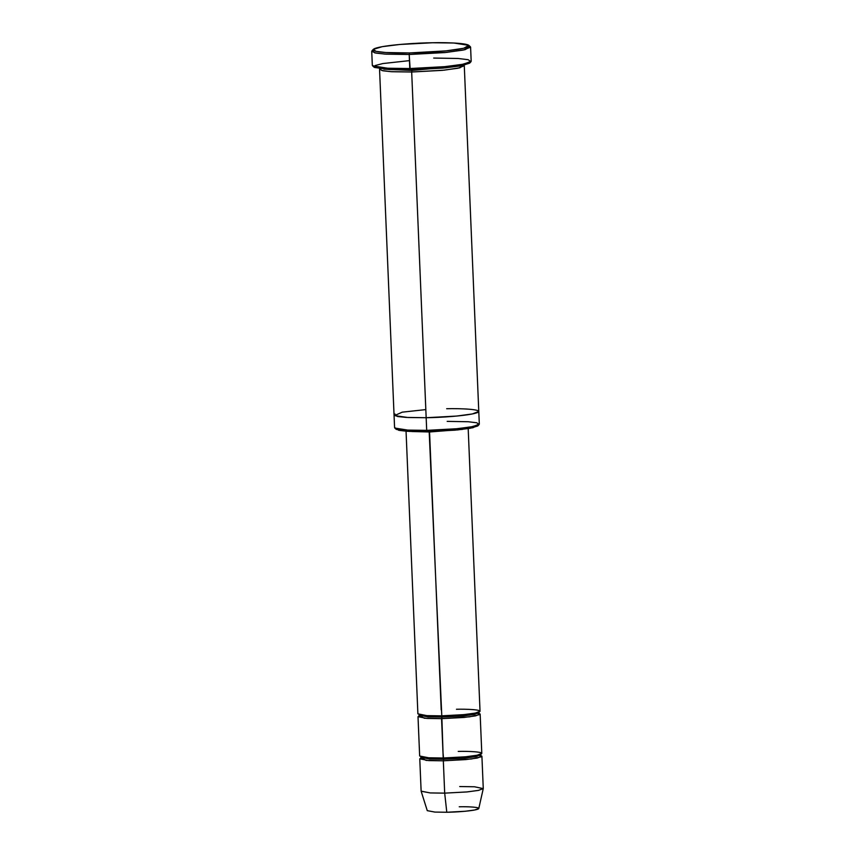 <?xml version="1.0" encoding="UTF-8"?>
<svg xmlns="http://www.w3.org/2000/svg" width="855" height="855" viewBox="0 0 855 855"><rect width="100%" height="100%" fill="white"/><g stroke="black" fill="none" stroke-linecap="round" stroke-linejoin="round"><path stroke-width="1.28" d="M456.474 709.255C465.59 708.977 484.261 709.607 479.11 712.044C473.136 714.491 449.965 715.827 441.447 715.849L441.843 717.099L427.949 716.896L419.367 715.197L427.949 716.896L441.843 717.099L429.146 430.717L429.552 431.978L462.512 429.392L429.552 431.978L411.757 431.519L429.552 431.978L441.201 709.896M409.492 52.946L385.701 52.529L375.986 51.343L373.304 49.376L382.238 46.662L399.798 44.471L432.716 42.75C419.549 42.771 383.745 44.845 374.511 48.628C366.549 52.39 395.395 53.373 409.492 52.946C422.648 52.914 458.462 50.84 467.696 47.057C475.647 43.306 446.812 42.312 432.716 42.75L453.909 43.017L468.861 45.368L463.699 48.275L445.979 50.883L409.492 52.946L409.203 54.496L409.492 52.946M373.304 49.376L371.957 50.83L374.725 52.85L384.718 54.068L409.203 54.496L386.033 54.154L375.986 53.106L371.733 51.321L372.32 65.375L376.574 67.16L386.62 68.208L409.791 68.55L387.978 68.282L372.588 65.846L374.052 67.182L389.004 69.544L410.197 69.8L409.203 54.496L409.791 68.55L445.519 66.605L463.773 64.136L471.18 61.229L470.592 47.175L463.186 50.082L444.921 52.561L409.203 54.496L446.77 52.369L465.013 49.686L470.325 46.704L468.861 45.368M396.271 429.381L409.021 431.401L427.094 431.625L426.698 430.364L407.995 430.129L394.807 428.056L396.271 429.381M419.773 758.823L421.13 791.142L430.118 792.927L444.686 793.141L443.328 760.811L428.761 760.597L419.773 758.823L421.013 757.904M427.265 810.658L434.896 812.079L446.791 812.25L444.686 793.141L430.343 792.938L421.141 791.228L427.265 810.658M458.237 751.417C467.364 751.128 486.025 751.769 480.873 754.206C474.899 756.654 451.729 757.99 443.211 758.011L443.617 759.261L429.712 759.058L421.13 757.359L429.712 759.058L443.617 759.261L442.965 752.047M421.43 757.754L426.1 760.405L443.328 760.811L443.617 759.261L465.045 758.096L476 756.611L480.446 754.869L476 756.611L465.045 758.096L443.617 759.261L443.328 760.811L471.426 758.973L481.429 756.793L478.415 754.954M478.843 713.241L480.147 714.053L475.487 715.881L464.019 717.441L441.565 718.66L426.998 718.446L418.01 716.661L419.655 756.012L428.644 757.787L443.211 758.011L441.843 717.099L463.282 715.934L474.236 714.459L478.672 712.717L474.236 714.459L463.282 715.934L441.843 717.099L441.565 718.66L469.652 716.811L479.666 714.63L476.641 712.792M411.565 69.202L411.96 70.463L383.81 69.191L411.96 70.463L460.043 65.995L411.96 70.463L411.683 72.012L444.269 70.153L459.872 67.812L463.944 65.237M395.063 414.023L394.048 414.996L394.583 427.65L398.227 429.178L406.841 430.076L426.698 430.364L411.683 72.012L391.814 71.724L383.2 70.826L379.556 69.298L379.866 68.763L381.886 70.548L390.414 71.628L411.683 72.012L426.164 417.721L456.784 416.054L472.43 413.938L478.779 411.447L464.286 65.739L457.949 68.229L442.291 70.356L411.683 72.012L411.96 70.463M379.556 69.298L394.048 414.996L397.693 416.535L406.307 417.422L426.164 417.721L408.081 417.518L394.55 415.605L402.235 412.163L425.833 409.598M406.05 431.219L417.892 713.85L426.88 715.635L441.447 715.849L463.902 714.63L475.369 713.07L480.029 711.242L468.187 428.612M418.01 716.661L419.239 715.742M419.666 715.592L424.337 718.243L441.565 718.66L443.211 758.011L465.665 756.782L477.143 755.232L481.793 753.405L480.147 714.053M477.838 425.266L472.943 427.724L457.81 429.905L427.094 431.625L407.098 431.283L398.793 430.322L396.143 428.697M446.663 408.722C459.092 408.348 484.55 409.214 477.528 412.527C469.374 415.872 437.781 417.7 426.164 417.721L426.698 430.364L457.318 428.708L472.965 426.581L479.313 424.091L478.779 411.447L478.137 410.763M469.758 62.479L463.496 65.333L445.744 67.834L410.197 69.8L389.762 69.576L374.405 67.438L375.078 65.557L382.869 63.548L409.46 60.63M459.253 806.778C466.819 806.543 482.305 807.077 478.031 809.097C473.072 811.128 453.855 812.239 446.791 812.25L446.246 807.334M444.686 793.141L446.791 812.25L465.163 811.267L474.664 810.006L478.789 808.499L483.257 788.62L478.287 790.426L466.83 791.944L444.686 793.141L467.14 791.922L478.618 790.362L483.267 788.534L481.91 756.215L477.261 758.043L465.783 759.593L443.328 760.811L444.686 793.141M459.712 786.547L474.504 786.771L483.257 788.62M480.606 755.403L481.91 756.215M426.698 430.364L427.094 431.625L455.181 430.151L470.154 428.28L477.774 425.972L479.121 424.518L471.233 426.912L455.747 428.847L426.698 430.364M447.186 421.376L468.177 421.739L476.748 422.776L479.121 424.518M409.791 68.55L410.197 69.8L443.114 68.09L460.674 65.888L469.609 63.174L470.955 61.731L461.753 64.52L443.681 66.776L409.791 68.55M433.699 58.055L458.184 58.482L468.187 59.7L470.955 61.731M421.504 757.797L420.863 758.096L420.799 756.643M480.713 754.131L480.767 755.585L478.33 754.976M421.483 715.122L419.089 715.934L419.036 714.481M478.939 711.969L479.003 713.433L478.34 713.177"/></g></svg>
